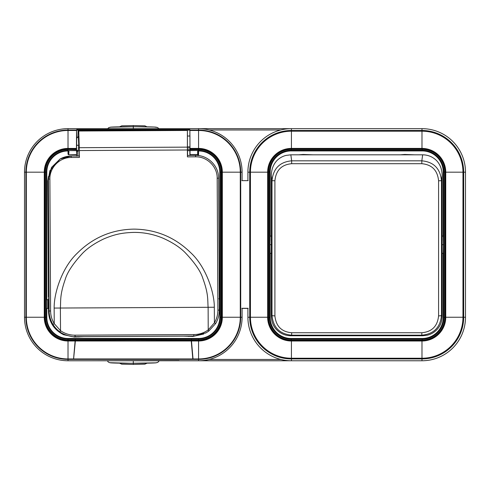 <?xml version="1.0" encoding="UTF-8"?>
<svg xmlns="http://www.w3.org/2000/svg" width="490" height="490" viewBox="0 0 490 490"><rect width="100%" height="100%" fill="white"/><g stroke="black" fill="none" stroke-linecap="round" stroke-linejoin="round"><path stroke-width="0.73" d="M438.587 315.866L438.587 180.773C437.533 170.324 431.947 164.634 421.829 163.703L291.66 163.703C281.548 164.64 275.962 170.33 274.902 180.773L274.902 315.866C275.962 326.199 281.548 331.828 291.66 332.741L421.829 332.741C431.947 331.822 437.533 326.199 438.587 315.866A2.903 0.417 -0.1 0 0 441.49 315.456C440.283 327.498 433.73 334.07 421.829 335.178L291.66 335.178C279.766 334.076 273.212 327.498 272.005 315.456L272.005 180.7C273.212 168.578 279.766 161.951 291.66 160.818L291.66 163.703M291.66 332.741L291.66 335.178L290.839 335.76L422.656 335.76L427.396 335.178C430.943 334.296 434.005 332.563 436.584 329.978C440.228 326.322 442.09 321.642 442.176 315.94L442.176 175.671C442.09 169.546 440.228 164.524 436.584 160.591C432.713 156.818 428.07 154.889 422.656 154.816L400.269 154.816L404.66 154.466L414.773 154.816M442.286 239.886L441.955 239.892L442.286 239.886M298.722 154.816L303.114 154.466L313.226 154.816L290.839 154.816L286.099 155.391C282.552 156.273 279.49 158.007 276.905 160.591C273.267 164.524 271.405 169.546 271.313 175.671L271.313 315.94C271.405 321.642 273.267 326.322 276.905 329.978C280.782 333.751 285.425 335.681 290.839 335.76M422.656 154.816L421.829 160.818C433.73 161.945 440.277 168.572 441.49 180.7L441.49 315.456L442.176 315.94M313.226 154.816L400.269 154.816M110.091 127.333C108.664 126.549 157.952 126.549 156.512 127.333M156.512 362.667C157.933 363.451 108.645 363.451 110.091 362.667M179.052 360.548L88.065 360.763M248.191 180.639L241.809 180.639M241.809 308.296L248.191 308.296M441.968 236.009L443.327 236.1L443.475 244.712L443.327 253.318L441.962 253.416M271.534 253.416L270.076 253.318L269.929 244.712L270.076 236.1L271.527 236.009M269.929 244.712L271.16 244.712M443.23 236.009L443.23 172.002A21.076 21.076 0 0 0 422.153 150.926L291.25 150.926A21.076 21.076 0 0 0 270.174 172.002L270.174 236.009M270.174 253.416L270.174 317.416A21.076 21.076 0 0 0 291.25 338.492L422.153 338.492A21.076 21.076 0 0 0 443.23 317.416L443.23 253.416M247.903 180.639L247.903 172.18A43.518 43.518 0 0 1 291.421 128.656L421.982 128.656A43.518 43.518 0 0 1 465.5 172.18L465.5 317.244A43.518 43.518 0 0 1 421.982 360.763L291.421 360.763A43.518 43.518 0 0 1 247.903 317.244L247.903 308.296M76.679 138.186L76.599 150.479M45.405 317.244A22.614 22.614 0 0 0 68.018 339.858L75.142 339.858L75.142 340.562L68.018 340.575L68.018 341.003L75.117 341.003L73.567 358.937L68.018 358.937A41.699 41.699 0 0 1 26.325 317.244L26.325 172.18A41.699 41.699 0 0 1 68.018 130.481L68.018 130.04A42.14 42.14 0 0 0 25.884 172.18L44.259 172.18L44.259 317.244A23.765 23.765 0 0 0 68.018 341.003L68.018 359.378L73.567 359.378L75.344 341.003L191.253 341.003L191.455 338.988L191.204 339.858L198.579 339.858L198.579 338.988L68.018 338.988A21.744 21.744 0 0 1 46.274 317.244L45.405 317.244L45.405 172.18L46.274 172.18A21.744 21.744 0 0 1 68.018 150.43L68.018 149.56L76.452 149.56L76.544 130.04L76.765 138.094M242.097 308.296L242.097 317.244A43.518 43.518 0 0 1 198.579 360.763L198.579 359.378L73.567 359.378L73.567 358.937L193.029 358.937L191.48 341.003L198.579 341.003L198.579 359.378A42.14 42.14 0 0 0 240.719 317.244L222.344 317.244L222.344 172.18L240.719 172.18A42.14 42.14 0 0 0 198.579 130.04L198.579 130.481A41.699 41.699 0 0 1 240.278 172.18L240.278 317.244A41.699 41.699 0 0 1 198.579 358.937L193.029 358.937L193.029 359.378L192.815 358.937L191.204 340.562L75.399 340.562L75.399 339.858L133.298 339.705L191.204 339.858L191.455 340.562M76.63 151.19L78.412 151.116M76.544 150.608L68.949 150.608L68.808 154.577L68.233 153.995L68.361 150.626L68.018 150.963L68.018 154.203L68.6 154.785L76.722 154.785L76.452 149.56M76.722 154.785L76.722 156.016M76.758 150.663L76.722 156.218M189.838 136.024L189.875 130.107L187.394 130.107M130.426 130.107L76.722 130.107M187.535 150.663L189.838 150.663L189.869 155.428M189.875 130.107L190.047 155.422M189.985 155.422L189.942 136.024M189.942 150.528L189.955 155.422M47.842 308.388L46.526 308.443L46.526 299.739L47.714 299.739M190.053 150.608L198.579 150.43A21.744 21.744 0 0 1 220.322 172.18L221.192 172.18A22.614 22.614 0 0 0 198.579 149.56L198.579 150.43L190.138 150.43M48.008 308.406L46.807 308.504L46.807 317.244A21.211 21.211 0 0 0 68.018 338.455L198.579 338.455A21.211 21.211 0 0 0 219.79 317.244L219.918 308.443M75.344 341.003L75.117 340.562M198.579 360.763L68.018 360.763A43.518 43.518 0 0 1 24.5 317.244L24.5 172.18A43.518 43.518 0 0 1 68.018 128.656L198.579 128.656A43.518 43.518 0 0 1 242.097 172.18L242.097 180.639M189.875 129.507L76.722 129.507M198.579 340.575A23.33 23.33 0 0 0 221.909 317.244L222.344 317.244A23.765 23.765 0 0 1 198.579 341.003L198.579 340.575L191.474 340.568L191.253 341.003M68.361 150.626L76.458 150.43M68.018 150.963A21.211 21.211 0 0 0 46.807 172.18L46.807 299.678L48.584 299.672L48.498 311.358C49 322.095 54.053 329.886 63.639 334.731L74.474 337.034L84.274 336.624M68.949 150.608L68.441 150.62M198.174 150.614L198.579 150.963L198.579 155.581M197.654 155.483L197.654 154.528L190.053 154.528M219.918 299.739L219.79 172.18A21.211 21.211 0 0 0 198.579 150.963M219.263 299.739L220.071 299.739L220.071 308.443L219.306 308.443M219.306 308.504L219.79 308.504M465.427 169.681A43.5 43.5 45 0 0 453.06 141.702L452.76 141.396A43.5 43.5 45 0 0 424.475 128.729M424.475 360.689A43.5 43.5 135 0 0 452.454 348.323L452.76 348.023A43.5 43.5 135 0 0 465.427 319.737M198.628 360.763L291.274 360.763M291.274 128.656L198.628 128.656M65.231 128.748A43.5 43.5 -45 0 0 37.546 141.096L37.24 141.396A43.5 43.5 -45 0 0 24.592 169.393M24.592 320.031A43.5 43.5 -135 0 0 36.94 347.716L37.24 348.023A43.5 43.5 -135 0 0 65.231 360.671M280.739 359.433L209.261 359.433M280.844 359.458L209.157 359.458M209.261 129.991L280.739 129.991M247.903 308.394L242.097 308.394M209.157 129.96L280.837 129.96M48.724 296.854L48.584 299.672M48.51 176.375L47.781 180.994L48.418 296.854M77.892 151.116L77.922 156.01M48.786 308.455L47.763 308.375L48.633 308.375M187.56 155.44L187.535 150.546M219.655 299.739L219.649 298.778L218.779 298.778M203.797 334.002L193.036 336.416L183.285 336.109M48.804 311.187L49.123 311.009L48.406 179.083L48.351 180.675L47.781 180.994M76.575 138.315L78.339 136.606L78.719 145.224L78.278 150.54M217.174 178.182L218.595 178.195L219.318 310.115C219.318 314.948 218.087 319.431 215.618 323.578L214.406 322.812C216.733 318.898 217.897 314.666 217.897 310.109L217.174 178.182C217.407 166.71 207.062 156.475 195.596 156.831L187.413 156.874L187.376 149.989L79.374 150.553L78.743 130.591L78.118 130.401L78.008 136.637M71.234 157.48L71.191 156.047L79.337 156.004L79.411 157.437L71.234 157.48C59.762 157.241 49.527 167.586 49.882 179.058L50.605 310.985C50.654 315.536 51.867 319.762 54.237 323.651L54.151 308.063C53.937 292.787 62.193 267.381 77.212 253.257C92.91 237.595 111.781 229.553 133.819 229.124C155.838 229.32 174.789 237.166 190.671 252.668C205.825 266.554 214.412 292.163 214.32 307.23L214.406 322.812L208.226 329.911C203.975 332.955 199.228 334.505 193.991 334.56L193.715 336.03L75.154 336.648C71.84 337.328 62.034 334.064 59.958 331.877C57.324 330.076 54.996 327.59 52.975 324.429L54.237 323.651L60.521 330.683L59.958 331.877M79.374 150.553L79.411 157.437M47.714 299.672L47.763 308.375M189.998 150.528L187.48 150.546L187.456 149.536L187.462 155.789L187.4 136.042L190.004 136.024M187.376 149.989L187.388 129.832L132.723 130.095L187.388 129.832L187.437 136.036M187.413 156.874L187.413 155.44L195.553 155.397L187.413 155.44M54.151 308.063L208.121 307.291L208.226 329.911L208.74 331.099L215.618 323.578L208.74 331.099L206.143 332.771L193.036 336.416M78.547 150.473L76.483 150.485M76.562 145.285L78.522 145.279M76.562 145.236L78.719 145.224M78.039 136.612L76.575 138.443M79.656 336.661L189.281 336.085L188.675 336.428M74.474 337.034L75.154 336.648L74.927 335.185C69.647 335.185 64.845 333.684 60.521 330.683L60.38 308.063C60.901 300.719 59.7 295.243 65.133 279.698C67.173 272.458 73.01 263.626 82.645 253.208C87.796 247.928 94.913 243.132 103.984 238.826C114.911 234.22 122.188 232.805 133.433 232.413C143.509 232.254 153.364 234.177 162.999 238.195C172.235 242.336 179.518 247.034 184.846 252.307C194.775 262.677 200.814 271.503 202.97 278.786C208.673 294.374 207.515 300.003 208.121 307.291L214.32 307.23M48.381 179.113L49.888 170.71L60.123 158.962L51.517 167.427L48.406 179.083L49.882 179.058M78.872 337.004L79.674 336.661M217.897 310.109L219.318 310.115L218.595 178.195C218.84 165.945 207.797 155.018 195.553 155.397L195.596 156.831M190.016 149.524L187.456 149.536M187.431 146.835L190.034 146.822M190.028 147.919L187.431 147.931M271.209 239.892L271.534 239.892L271.209 239.886M442.176 175.671L441.49 180.7L438.587 180.773M271.313 315.94L272.005 315.456A2.903 0.417 0.1 0 0 274.902 315.866M271.313 175.671L272.005 180.7L274.902 180.773M422.656 335.76L421.829 335.178L421.829 332.741M290.839 154.816L291.66 160.818L421.829 160.818L421.829 163.703M133.298 128.478L133.298 125.575L144.856 125.82L147.067 126.843M133.298 361.522L133.298 364.425L121.747 364.18L119.536 363.157M441.955 253.318L443.327 253.318M270.076 253.318L271.534 253.318M291.421 148.844L291.421 148.403A23.777 23.777 0 0 0 267.644 172.18L267.644 317.244A23.777 23.777 0 0 0 291.421 341.016L421.982 341.016A23.777 23.777 0 0 0 445.753 317.244L445.753 172.18A23.777 23.777 0 0 0 421.982 148.403L291.421 148.403L291.421 131.191L421.982 131.191A40.982 40.982 0 0 1 462.964 172.18L463.675 172.18A41.693 41.693 0 0 0 421.982 130.481L421.982 148.844A23.33 23.33 0 0 1 445.312 172.18L445.312 317.244A23.33 23.33 0 0 1 421.982 340.575L291.421 340.575A23.33 23.33 0 0 1 268.091 317.244L268.091 172.18A23.33 23.33 0 0 1 291.421 148.844L421.982 148.844M445.312 172.18L462.964 172.18L462.964 317.244A40.982 40.982 0 0 1 421.982 358.227L421.982 358.937A41.693 41.693 0 0 0 463.675 317.244L463.675 172.18L465.5 172.18M465.5 317.244L445.312 317.244M271.527 236.1L270.076 236.1M270.174 317.416L269.5 317.416L269.5 172.002L270.174 172.002M422.153 338.492L422.153 339.16L291.25 339.16L291.25 338.492M268.63 317.416A22.614 22.614 0 0 0 291.25 340.029L291.25 339.16A21.744 21.744 0 0 1 269.5 317.416L268.63 317.416L268.63 172.002A22.614 22.614 0 0 1 291.25 149.389L291.25 150.258L422.153 150.258L422.153 150.926M443.23 172.002L443.897 172.002L443.897 317.416L443.23 317.416M422.153 340.029A22.614 22.614 0 0 0 444.767 317.416L443.897 317.416A21.744 21.744 0 0 1 422.153 339.16L422.153 340.029L291.25 340.029M443.475 244.712L442.335 244.712M443.327 236.1L441.968 236.1M444.767 172.002A22.614 22.614 0 0 0 422.153 149.389L422.153 150.258A21.744 21.744 0 0 1 443.897 172.002L444.767 172.002L444.767 317.416M291.25 150.926L291.25 150.258A21.744 21.744 0 0 0 269.5 172.002L268.63 172.002M422.153 149.389L291.25 149.389M268.091 317.244L250.439 317.244L250.439 172.18L268.091 172.18M421.982 340.575L421.982 358.227L291.421 358.227L291.421 340.575M250.439 172.18A40.982 40.982 0 0 1 291.421 131.191L291.421 130.481A41.693 41.693 0 0 0 249.729 172.18L250.439 172.18M291.421 360.763L291.421 358.227A40.982 40.982 0 0 1 250.439 317.244L249.729 317.244A41.693 41.693 0 0 0 291.421 358.937L421.982 358.937L421.982 360.763M247.903 172.18L249.729 172.18L249.729 317.244L247.903 317.244M421.982 128.656L421.982 130.481L291.421 130.481L291.421 128.656M197.654 150.608L197.654 154.528L198.236 154.528L198.236 150.62M76.618 154.577L68.6 154.785M219.79 172.18L220.322 172.18L220.322 317.244A21.744 21.744 0 0 1 198.579 338.988L198.579 338.455M221.192 172.18L221.192 317.244L219.79 317.244M221.192 317.244A22.614 22.614 0 0 1 198.579 339.858M46.807 317.244L46.274 317.244L46.274 172.18L46.807 172.18M68.018 339.858L68.018 338.455M75.142 338.988L75.399 339.858L75.142 338.988M242.097 317.244L240.719 317.244L240.719 172.18L242.097 172.18M76.452 148.415L68.018 148.415L68.018 130.481L76.538 130.481M76.544 130.04L68.018 130.04L68.018 128.656M24.5 172.18L25.884 172.18L25.884 317.244L24.5 317.244M76.452 148.844L68.018 148.844L68.018 148.415A23.765 23.765 0 0 0 44.259 172.18L44.688 172.18L44.688 317.244L25.884 317.244A42.14 42.14 0 0 0 68.018 359.378L68.018 360.763M198.579 128.656L198.579 130.04L190.053 130.04M190.059 130.481L198.579 130.481L198.579 148.415L190.145 148.415M222.344 172.18A23.765 23.765 0 0 0 198.579 148.415L198.579 148.844A23.33 23.33 0 0 1 221.909 172.18L222.344 172.18M221.909 172.18L221.909 317.244M190.151 148.844L198.579 148.844M198.579 149.56L190.151 149.56M44.688 317.244A23.33 23.33 0 0 0 68.018 340.575M68.018 148.844A23.33 23.33 0 0 0 44.688 172.18M45.405 172.18A22.614 22.614 0 0 1 68.018 149.56M198.236 154.528L198.236 155.538M52.975 324.429C50.458 320.307 49.178 315.836 49.123 311.009L50.605 310.985M132.723 130.095L78.118 130.401L132.723 130.095M78.743 130.591L187.321 130.022M79.325 147.698L187.364 147.135M187.321 130.456L78.78 131.02M193.991 334.56L74.927 335.185M71.191 156.047L60.123 158.968C63.565 157.057 67.252 156.083 71.191 156.047L79.337 156.004M119.536 126.843L121.759 125.82L133.298 125.575M107.647 128.656L108.829 127.602L110.844 127.167L135.687 126.726L154.215 127.063L157.492 127.48L158.95 128.656M147.067 363.157L144.844 364.18L133.298 364.425M159.226 360.793L157.774 362.398L155.753 362.833L130.91 363.274L109.772 362.704L108.29 362.049L107.371 360.793M206.143 332.771L205.488 333.139M208.74 331.099L207.043 332.238M215.618 323.578C218.087 319.431 219.318 314.948 219.318 310.115M79.576 336.661L189.177 336.085M218.595 178.195C218.846 165.945 207.797 155.018 195.553 155.397"/></g></svg>
